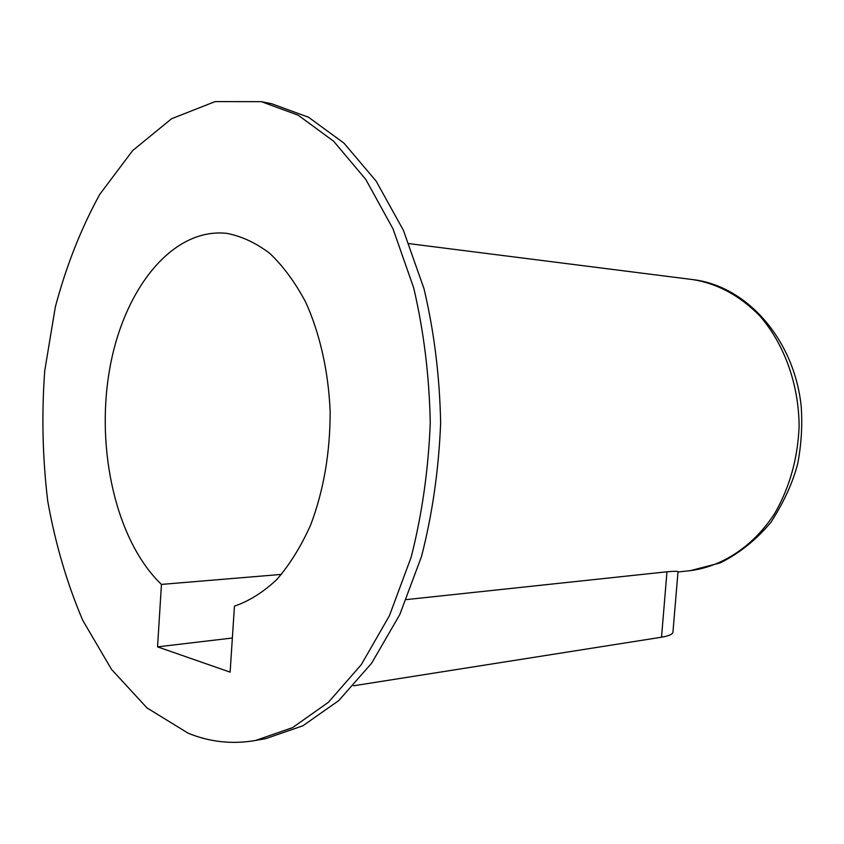 <?xml version="1.0" encoding="UTF-8"?>
<svg xmlns="http://www.w3.org/2000/svg" width="844" height="844" viewBox="0 0 844 844"><rect width="100%" height="100%" fill="white"/><g stroke="black" fill="none" stroke-linecap="round" stroke-linejoin="round"><path stroke-width="1.27" d="M406.407 599.599L666.971 571.789C674.367 571.145 678.038 571.124 678.006 571.726L672.963 631.977C672.721 634.255 668.902 635.996 661.527 637.209L353.52 685.792M232.364 638.011L157.554 646.863L161.447 584.407L281.432 574.405M157.554 646.863L230.127 672.14L234.442 606.14C249.265 601.055 263.444 592.129 276.959 579.353C289.819 564.467 301.034 546.384 310.603 525.116C323.653 490.586 330.173 452.774 330.152 411.693C328.495 371.539 319.908 333.496 305.633 302.057C295.21 282.466 283.31 266.293 269.943 253.517C256.027 242.924 241.637 236.204 226.772 233.355C171.765 227.405 123.118 290.188 109.498 370.115C95.636 450.084 116.272 541.215 161.447 584.407M261.366 101.67L271.631 103.728L308.545 117.253L343.962 143.132L376.16 181.143L403.4 230.317L424.036 288.817C434.154 331.66 439.692 376.318 440.642 422.791C438.817 469.243 432.455 513.785 421.536 556.428L399.803 614.537L371.655 663.184L338.75 700.594L302.859 725.808L265.691 738.648L255.394 740.504C232.1 744.482 209.671 742.034 188.107 733.172L147.004 707.926L111.503 669.366L82.712 620.277C66.992 583.32 55.335 543.641 47.749 501.241C42.538 458.028 41.535 414.541 44.732 370.78L55.314 307.058C66.201 266.082 81.013 228.534 99.729 194.405L132.656 150.58L171.585 118.73L215.146 101.586L261.366 101.67L298.238 115.227L333.623 141.222L365.8 179.445L393.03 228.914L413.666 287.804C423.772 330.932 429.311 375.897 430.261 422.696C428.435 469.464 422.063 514.323 411.144 557.251L389.411 615.74L361.264 664.692L328.379 702.313L292.52 727.644L255.394 740.504M409.023 243.631L693.198 279.649C717.674 283.679 739.755 295.632 759.431 315.508C784.023 343.455 798.804 383.914 799.12 426.146C797.833 458.376 789.667 487.515 774.634 513.563C753.481 546.152 722.601 566.419 690.476 570.628L677.985 571.968M666.971 571.789L661.527 637.209M693.198 279.649C747.562 286.19 794.753 340.512 801.262 407.072C802.465 425.988 801.315 444.693 797.802 463.198C793.149 481.871 784.203 501.558 770.983 522.246C756.266 539.822 739.355 553.369 720.27 562.874L690.476 570.628"/></g></svg>
